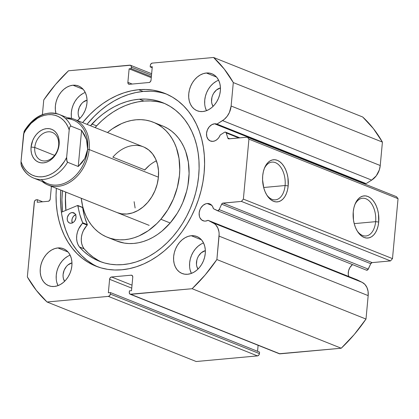 <?xml version="1.0" encoding="UTF-8"?>
<svg xmlns="http://www.w3.org/2000/svg" width="419" height="419" viewBox="0 0 419 419"><rect width="100%" height="100%" fill="white"/><g stroke="black" fill="none" stroke-linecap="round" stroke-linejoin="round"><path stroke-width="0.63" d="M224.484 132.294A1.77 1.346 111.8 0 1 225.092 132.079L226.092 132.566L227.784 137.992L228.575 138.83L247.372 137.175L248.933 139.155L243.371 199.109L241.417 201.408L222.604 203.199L221.641 204.2L219.163 209.605L217.739 210.715L213.397 208.678L212.559 206.431L211.15 204.734L209.296 203.734L207.169 203.524L211.81 205.373L207.169 203.524A9.066 6.908 111.8 0 1 209.72 203.88A9.066 6.908 111.8 0 1 213.397 208.678L217.22 210.605A1.77 1.346 111.8 0 0 217.299 210.642A1.77 1.346 111.8 0 0 219.163 209.605L221.641 204.2L370.763 263.713L367.908 269.684L366.337 270.114A1.77 1.346 -68.2 0 0 366.421 270.15A1.77 1.346 -68.2 0 0 368.28 269.113L219.163 209.605L368.28 269.113L370.763 263.713L221.641 204.2A1.77 1.346 111.8 0 1 223.008 203.095L372.124 262.608L370.763 263.713A1.77 1.346 -68.2 0 1 372.124 262.608L390.534 260.917L372.124 262.608L223.008 203.095L241.417 201.408L243.371 199.109L392.488 258.617L390.534 260.917L241.417 201.408L390.534 260.917L392.488 258.617L398.05 198.669L392.488 258.617L243.371 199.109L248.933 139.155L247.372 137.175L396.494 196.689L398.05 198.669L248.933 139.155L398.05 198.669L396.494 196.689L247.372 137.175L228.963 138.862A1.77 1.346 111.8 0 1 228.465 138.794A1.77 1.346 111.8 0 1 227.784 137.992L229.78 138.789L227.784 137.992L226.27 132.954L238.82 137.961L226.27 132.954A1.77 1.346 111.8 0 0 225.59 132.153A1.77 1.346 111.8 0 0 225.092 132.079A1.77 1.346 111.8 0 0 224.484 132.294L220.237 134.96A9.066 6.908 111.8 0 1 212.941 141.355A9.066 6.908 111.8 0 1 210.39 140.999A9.066 6.908 111.8 0 1 206.829 131.608A9.066 6.908 111.8 0 1 214.565 123.799L363.687 183.307A9.066 6.908 -68.2 0 0 363.153 183.381L363.687 183.307L214.565 123.799A9.066 6.908 111.8 0 1 216.979 124.103L366.096 183.611A9.066 6.908 -68.2 0 0 363.687 183.307L366.096 183.611L371.684 180.107L366.096 183.611L216.979 124.103L214.565 123.799L211.752 124.721L209.243 126.837L207.415 129.827L206.557 133.237L206.792 136.547L208.091 139.249L210.249 140.941L212.941 141.355L215.141 140.753L217.21 139.391L218.964 137.401L220.237 134.96L224.484 132.294M130.204 294.243L279.326 353.756A2.21 1.686 -68.2 0 0 279.944 353.84L341.244 348.226L192.127 288.717A150.405 114.539 111.8 0 0 216.88 259.544L366.002 319.058L354.275 334.472L341.244 348.226A150.405 114.539 -68.2 0 0 366.002 319.058L368.175 295.625L219.053 236.112L368.175 295.625L366.002 319.058L216.88 259.544L219.053 236.112A15.864 12.083 111.8 0 0 213.077 222.861L362.199 282.369L364.959 284.47L366.971 287.554L368.071 291.373L368.175 295.625A15.864 12.083 -68.2 0 0 362.199 282.369L357.171 279.84L362.199 282.369L213.077 222.861L208.049 220.326L357.171 279.84L208.049 220.326A9.066 6.908 111.8 0 1 205.54 221.08A9.066 6.908 111.8 0 1 202.995 220.724A9.066 6.908 111.8 0 1 199.434 211.333A9.066 6.908 111.8 0 1 207.169 203.524L205.75 203.823L203.037 205.368L200.827 207.971L200.02 209.552L199.161 212.962L199.397 216.272L199.921 217.728L201.68 219.965L204.153 221.038L205.54 221.08L208.049 220.326L214.538 223.772L215.837 224.956L217.849 228.041L218.954 231.859L219.132 233.954L216.88 259.544L205.158 274.958L192.127 288.717L130.168 294.227L129.33 293.159L129.408 290.854L131.514 290.66L132.765 277.169L132.394 275.702L131.21 275.189L111.554 276.99L110.255 277.734L109.6 279.295L108.348 292.781L110.454 292.588L110.317 294.086L109.663 295.646L108.364 296.39L47.064 302.005L36.385 290.425L27.34 276.912L34.489 201.298L35.547 200.052L37.459 199.716L37.223 202.283L48.279 201.272L49.578 200.533L50.233 198.973L51.401 186.355L50.233 198.973A2.21 1.686 111.8 0 1 48.279 201.272L37.223 202.283L37.459 199.716L42.649 201.785L37.459 199.716L36.233 199.826A2.21 1.686 111.8 0 0 34.279 202.131L27.34 276.912A150.405 114.539 111.8 0 0 47.064 302.005L108.364 296.39L257.481 355.899L196.181 361.518L47.064 302.005L196.181 361.518L257.481 355.899A2.21 1.686 -68.2 0 0 259.434 353.599L258.78 355.16L257.481 355.899L108.364 296.39A2.21 1.686 111.8 0 0 110.317 294.086L110.454 292.588L259.576 352.101L259.434 353.599L110.317 294.086L259.434 353.599L259.576 352.101L110.454 292.588L108.348 292.781L109.6 279.295L131.749 288.131L109.6 279.295A2.21 1.686 111.8 0 1 111.554 276.99L131.21 275.189L132.341 275.644L131.21 275.189A2.21 1.686 111.8 0 1 131.833 275.278A2.21 1.686 111.8 0 1 132.765 277.169L131.514 290.66L129.408 290.854L129.272 292.352A2.21 1.686 111.8 0 0 130.204 294.243A2.21 1.686 111.8 0 0 130.828 294.332L192.127 288.717L341.244 348.226L279.29 353.741M352.505 264.599A9.066 6.908 -68.2 0 0 348.723 276.467L348.262 274.173L348.577 270.747L349.944 267.484L352.505 264.599M375.628 221.667A18.944 11.449 84.8 0 0 368.479 200.298A18.944 11.449 84.8 0 0 354.762 204.891A18.944 11.449 -95.2 0 1 362.493 198.245A18.944 11.449 -95.2 0 1 375.628 221.667L354.207 223.631L375.628 221.667A18.944 11.449 -95.2 0 1 365.949 235.981A18.944 11.449 -95.2 0 1 357.14 230.853A18.944 11.449 84.8 0 0 375.628 221.667L378.713 222.039L375.628 221.667M353.243 211.873A21.16 12.785 -95.2 0 1 355.066 204.105A21.16 12.785 -95.2 0 1 370.438 197.941A21.16 12.785 -95.2 0 1 378.713 222.039L378.1 225.935L377.016 229.486L375.513 232.561L373.638 235.028L371.475 236.808L369.097 237.819L366.599 238.034L364.08 237.437L361.628 236.049L359.35 233.928L357.323 231.157L355.626 227.842L354.333 224.107L353.484 220.095L353.243 211.873L353.856 207.971L354.94 204.42L356.443 201.35L358.313 198.878L360.481 197.098L362.859 196.087L365.358 195.872L367.877 196.474L370.328 197.857L372.606 199.978L374.633 202.749L376.33 206.064L377.624 209.799L378.472 213.81L378.713 222.039A21.16 12.785 -95.2 0 1 370.469 237.343A21.16 12.785 -95.2 0 1 357.58 231.571A21.16 12.785 -95.2 0 1 353.243 211.873M285.093 185.533A18.944 11.449 84.8 0 0 277.944 164.164A18.944 11.449 84.8 0 0 264.221 168.757A18.944 11.449 -95.2 0 1 271.957 162.116A18.944 11.449 -95.2 0 1 285.093 185.533L263.666 187.497L285.093 185.533A18.944 11.449 -95.2 0 1 275.414 199.847A18.944 11.449 -95.2 0 1 266.604 194.72A18.944 11.449 84.8 0 0 285.093 185.533L288.178 185.905L285.093 185.533M262.703 175.739A21.16 12.785 -95.2 0 1 264.525 167.972A21.16 12.785 -95.2 0 1 279.902 161.813A21.16 12.785 -95.2 0 1 288.178 185.905L287.565 189.802L286.481 193.353L284.978 196.427L283.103 198.899L280.94 200.675L278.562 201.691L276.063 201.9L273.539 201.303L271.093 199.915L268.815 197.799L266.788 195.029L265.091 191.708L263.797 187.974L262.577 179.83L262.703 175.739L263.321 171.842L264.399 168.286L265.908 165.217L267.778 162.745L269.946 160.969L272.324 159.953L274.822 159.744L277.341 160.341L279.787 161.724L282.071 163.845L284.098 166.615L285.789 169.931L287.088 173.67L287.937 177.682L288.178 185.905A21.16 12.785 -95.2 0 1 279.934 201.209A21.16 12.785 -95.2 0 1 267.044 195.443A21.16 12.785 -95.2 0 1 262.703 175.739M138.673 89.713A93.008 70.827 111.8 0 1 164.793 93.364A93.008 70.827 111.8 0 1 201.324 189.66A93.008 70.827 111.8 0 1 121.966 269.773L129.241 268.679L136.526 266.725L143.748 263.933L150.845 260.335L157.743 255.957L164.374 250.845L170.68 245.047L176.598 238.626L182.066 231.634L187.042 224.139L191.467 216.22L195.306 207.95L198.517 199.407L201.073 190.676L202.943 181.841L204.116 172.984L204.582 164.19L204.331 155.549L203.367 147.137L201.696 139.045L199.339 131.341L196.322 124.103L192.667 117.404L188.409 111.302L183.59 105.86L178.264 101.131L172.471 97.156L166.275 93.982L159.733 91.63L152.909 90.127L145.864 89.483L138.673 89.713L131.398 90.813L124.113 92.761L116.891 95.553L109.794 99.156L102.896 103.53L96.265 108.641L89.959 114.439L82.601 122.599A93.008 70.827 111.8 0 1 138.673 89.713L143.068 91.468L138.673 89.713M166.972 94.285A93.008 70.827 -68.2 0 0 143.068 91.468A93.008 70.827 -68.2 0 0 86.995 124.349L94.354 116.194L100.66 110.396L107.29 105.284L114.188 100.911L121.285 97.308L128.507 94.516L135.793 92.562L143.068 91.468L150.259 91.237M70.146 255.176A19.908 15.157 -68.2 0 0 57.995 285.627L56.78 282.301M57.869 247.943L68.051 252.008L57.869 247.943L54.753 248.598L51.689 249.965L48.793 251.997L46.179 254.611L43.943 257.711L42.172 261.178L40.936 264.876L40.287 268.663L40.24 272.392L40.805 275.927L41.958 279.122L43.649 281.861L45.818 284.04L48.384 285.569L51.249 286.397L54.292 286.481A19.908 15.157 111.8 0 1 48.704 285.7A19.908 15.157 111.8 0 1 40.884 265.091A19.908 15.157 111.8 0 1 57.869 247.943A19.908 15.157 111.8 0 1 63.458 248.724A19.908 15.157 111.8 0 1 71.277 269.338A19.908 15.157 111.8 0 1 54.292 286.481L57.408 285.831L60.472 284.464L63.369 282.432L65.987 279.813L68.224 276.718L69.989 273.251L71.225 269.553L71.874 265.766L71.921 262.037L71.361 258.502L70.209 255.307L68.517 252.563L66.343 250.389L63.777 248.86L60.917 248.032L57.869 247.943M85.24 92.458A19.908 15.157 -68.2 0 0 71.618 118.409M72.964 85.225L83.145 89.289L72.964 85.225L69.847 85.879L66.783 87.246L63.887 89.278L61.274 91.892L59.037 94.993L57.267 98.46L56.036 102.157L55.381 105.944L55.334 109.673L55.963 113.444A19.908 15.157 111.8 0 1 72.964 85.225A19.908 15.157 111.8 0 1 78.557 86.005A19.908 15.157 111.8 0 1 87.058 101.639A19.908 15.157 111.8 0 1 77.426 120.531L81.082 117.1L83.318 113.999L85.083 110.532L86.319 106.835L86.974 103.048L87.016 99.319L86.455 95.783L85.303 92.589L83.611 89.849L81.438 87.671L78.872 86.141L76.012 85.314L72.964 85.225M203.529 242.957A19.908 15.157 -68.2 0 0 191.373 273.408L190.163 270.082M191.253 235.724L201.434 239.788L191.253 235.724L188.136 236.379L185.067 237.746L182.176 239.778L179.557 242.392L177.321 245.492L175.556 248.954L174.32 252.652L173.665 256.438L173.623 260.173L174.184 263.703L175.336 266.903L177.028 269.642L179.201 271.821L181.767 273.35L184.627 274.173L187.675 274.262A19.908 15.157 111.8 0 1 182.082 273.481A19.908 15.157 111.8 0 1 174.267 252.872A19.908 15.157 111.8 0 1 191.253 235.724A19.908 15.157 111.8 0 1 196.841 236.505A19.908 15.157 111.8 0 1 204.661 257.114A19.908 15.157 111.8 0 1 187.675 274.262L190.792 273.612L193.856 272.24L196.752 270.213L199.365 267.594L201.602 264.494L203.372 261.032L204.603 257.334L205.258 253.547L205.305 249.813L204.739 246.283L203.587 243.083L201.895 240.344L199.722 238.165L197.16 236.635L194.296 235.813L191.253 235.724M218.624 80.239A19.908 15.157 -68.2 0 0 206.467 110.689L205.258 107.364M206.347 73.006L216.529 77.07L206.347 73.006L203.231 73.66L200.167 75.027L197.27 77.059L194.652 79.673L192.415 82.773L190.65 86.235L189.414 89.933L188.765 93.72L188.718 97.454L189.278 100.984L190.43 104.184L192.122 106.924L194.296 109.102L196.862 110.632L199.722 111.454L202.77 111.543A19.908 15.157 111.8 0 1 197.181 110.763A19.908 15.157 111.8 0 1 189.362 90.153A19.908 15.157 111.8 0 1 206.347 73.006A19.908 15.157 111.8 0 1 211.935 73.786A19.908 15.157 111.8 0 1 219.755 94.395A19.908 15.157 111.8 0 1 202.77 111.543L205.886 110.894L208.95 109.521L211.846 107.494L214.46 104.876L216.696 101.775L218.467 98.313L219.703 94.615L220.352 90.829L220.399 87.094L219.834 83.564L218.681 80.364L216.99 77.625L214.821 75.451L212.255 73.917L209.39 73.095L206.347 73.006M213.077 106.374A11.282 8.589 111.8 0 1 212.553 95.469A11.282 8.589 111.8 0 1 220.441 87.917L216.403 90.027L213.653 93.264L212.653 95.228L211.951 97.323L211.558 101.587L211.878 103.587L213.072 106.374M197.978 269.092A11.282 8.589 111.8 0 1 197.459 258.188A11.282 8.589 111.8 0 1 205.347 250.635L201.309 252.746L198.559 255.983L197.559 257.947L196.857 260.042L196.464 264.305L196.783 266.306L197.978 269.092M79.694 118.593A11.282 8.589 111.8 0 1 79.175 107.688A11.282 8.589 111.8 0 1 87.058 100.136L83.025 102.246L81.543 103.729L79.27 107.453L78.201 111.69L78.175 113.806L78.494 115.806L79.694 118.593M64.599 281.311A11.282 8.589 111.8 0 1 64.081 270.407A11.282 8.589 111.8 0 1 71.963 262.854L67.93 264.965L66.448 266.447L64.175 270.171L63.107 274.408L63.08 276.524L63.4 278.525L64.599 281.311M42.398 114.602L43.759 99.942L55.481 84.528L68.512 70.774L130.471 65.259L131.309 66.333L131.231 68.637L129.125 68.831L127.874 82.318L128.245 83.784L129.429 84.298L149.085 82.496L150.384 81.757L151.039 80.197L152.291 66.705L150.185 66.899L150.321 65.401L150.976 63.84L152.275 63.101L213.575 57.482L224.254 69.067L233.299 82.574L231.126 106.012L229.413 112.454L227.161 116.288L224.223 119.394L216.979 124.103L222.562 120.593L371.684 180.107L222.562 120.593A15.864 12.083 111.8 0 0 231.126 106.012L233.299 82.574L382.416 142.088L380.243 165.521L379.342 169.868L376.283 175.802L371.684 180.107A15.864 12.083 -68.2 0 0 380.243 165.521L231.126 106.012L380.243 165.521L382.416 142.088A150.405 114.539 -68.2 0 0 362.697 116.995L373.376 128.575L382.416 142.088L233.299 82.574A150.405 114.539 111.8 0 0 213.575 57.482L152.275 63.101A2.21 1.686 111.8 0 0 150.321 65.401L150.185 66.899L152.197 67.705L150.185 66.899L152.291 66.705L151.039 80.197A2.21 1.686 111.8 0 1 149.085 82.496L129.429 84.298A2.21 1.686 111.8 0 1 128.806 84.214A2.21 1.686 111.8 0 1 127.874 82.318L129.125 68.831L151.275 77.667L129.125 68.831L131.231 68.637L151.364 76.672L131.231 68.637L131.367 67.14L151.505 75.174L131.367 67.14A2.21 1.686 111.8 0 0 130.435 65.244A2.21 1.686 111.8 0 0 129.811 65.16L68.512 70.774A150.405 114.539 111.8 0 0 43.759 99.942L42.398 114.602M56.366 188.335L56.057 195.296L56.308 203.938L57.272 212.349L58.943 220.446L61.3 228.146L64.317 235.384L67.972 242.088L72.23 248.184L77.049 253.626L82.375 258.361L88.168 262.331L94.364 265.51L100.906 267.861L107.73 269.365L114.775 270.004L121.966 269.773A93.008 70.827 111.8 0 1 95.846 266.128A93.008 70.827 111.8 0 1 56.366 188.335M258.12 345.293L257.559 351.295L258.12 345.293M362.697 116.995L213.575 57.482L362.697 116.995M279.944 353.84L130.828 294.332L279.944 353.84M216.141 81.401L213.245 83.433L210.631 86.047L208.395 89.147L206.625 92.615L205.394 96.312L204.739 100.099L204.692 103.828M201.047 244.12L198.15 246.152L195.537 248.766L193.3 251.866L191.53 255.333L190.294 259.031L189.645 262.818L189.598 266.547M82.763 93.626L79.867 95.652L77.248 98.271L75.011 101.372L73.246 104.834L72.01 108.531L71.361 112.318L71.314 116.053M67.663 256.339L64.772 258.371L62.153 260.99L59.917 264.09L58.152 267.552L56.916 271.25L56.261 275.037L56.219 278.771M132.2 84.046L127.874 82.318L132.2 84.046M132.027 285.161L111.554 276.99L132.027 285.161M92.557 264.085L86.77 260.11L81.438 255.381L76.625 249.939L72.367 243.837L68.711 237.138L65.694 229.9L63.337 222.196L61.666 214.104L60.703 205.692L60.451 197.05L60.76 190.09A93.008 70.827 -68.2 0 0 98.062 266.955M62.4 190.745A97.318 74.116 -68.2 0 0 62.457 211.778L61.933 199.737L62.421 190.54M65.862 210.359L65.38 199.02L65.689 192.054A93.008 70.827 111.8 0 0 65.862 210.359M217.388 210.668L366.337 270.114M34.772 147.467A15.042 11.454 -68.2 0 0 45.357 160.933A15.042 11.454 -68.2 0 0 58.639 145.283L59.147 144.45A17.692 13.476 111.8 0 1 43.518 162.865A17.692 13.476 111.8 0 1 31.069 147.027L34.772 147.467L54.606 155.386L34.772 147.467A15.042 11.454 111.8 0 1 52.281 132.409A15.042 11.454 111.8 0 1 58.639 145.283A15.042 11.454 111.8 0 1 41.13 160.346A15.042 11.454 111.8 0 1 34.772 147.467L31.069 147.027L31.027 150.342L31.53 153.48L32.551 156.324L34.059 158.759L35.987 160.697L38.265 162.053L40.811 162.787L43.518 162.865L46.289 162.284L49.013 161.069L51.589 159.267L53.915 156.942L55.9 154.187L58.571 147.818L59.147 144.45L59.189 141.135L58.686 137.992L57.665 135.154L56.162 132.718L54.229 130.78L51.951 129.424L49.405 128.691L46.698 128.612L43.927 129.188L41.203 130.409L38.632 132.21L36.306 134.536L34.316 137.291L32.745 140.37L31.069 147.027A17.692 13.476 111.8 0 1 46.698 128.612A17.692 13.476 111.8 0 1 59.147 144.45L58.639 145.283A15.042 11.454 -68.2 0 0 48.059 131.817A15.042 11.454 -68.2 0 0 34.772 147.467M89.163 149.541A35.39 26.952 -68.2 0 0 67.585 117.797A35.39 26.952 111.8 0 1 74.205 119.247A35.39 26.952 111.8 0 1 89.163 149.541L158.398 177.174L89.163 149.541A35.39 26.952 111.8 0 1 47.97 184.983A35.39 26.952 111.8 0 1 42.167 181.479A35.39 26.952 -68.2 0 0 71.104 181.401A35.39 26.952 -68.2 0 0 89.163 149.541L87.623 149.358L89.163 149.541M65.6 118.572A34.285 26.109 111.8 0 1 87.623 149.358A34.285 26.109 111.8 0 1 69.591 180.579A34.285 26.109 111.8 0 1 41.261 179.547M134.111 201.701L135.117 207.981M149.316 165.442L144.665 170.093M25.302 130.288A34.285 26.109 111.8 0 1 59.147 114.429A34.285 26.109 111.8 0 1 70.931 126.109L81.585 130.356L86.529 139.695L87.623 149.358A34.285 26.109 -68.2 0 0 73.126 120.007L59.147 114.429C45.498 110.485 33.902 115.969 24.36 130.88L25.302 130.288M21.385 165.767C24.098 171.706 28.214 175.823 33.735 178.112L47.714 183.69A34.285 26.109 -68.2 0 0 87.623 149.358L84.779 158.544L78.233 166.5L67.579 162.253A34.285 26.109 111.8 0 1 33.735 178.112A34.285 26.109 111.8 0 1 21.95 166.432L21.018 164.238L21.018 161.582L24.045 131.597L24.543 130.608L23.569 134.08L25.695 130.189L31.027 123.385L37.438 118.299L40.894 116.524L44.435 115.314L47.986 114.691L51.485 114.67L54.863 115.246L58.047 116.409L60.985 118.137L63.615 120.4L65.888 123.149L67.763 126.339L69.198 129.895L69.674 127.428L70.172 126.428L70.931 126.109L81.585 130.356L78.233 166.5L67.579 162.253L66.93 161.373L66.647 157.397L69.198 129.895L66.647 157.397L64.521 161.284L59.194 168.092L56.094 170.879L52.784 173.178L49.322 174.953L45.781 176.158L42.23 176.781L38.731 176.808L35.358 176.231L32.169 175.069L29.23 173.34L26.601 171.078L24.328 168.328L22.453 165.138L21.018 161.582L23.569 134.08A32.069 24.422 111.8 0 1 47.986 114.691A32.069 24.422 111.8 0 1 69.198 129.895L69.674 127.428L70.172 126.428L70.931 126.109A34.285 26.109 -68.2 0 0 58.487 114.178M81.585 130.356L84.518 134.939L86.529 139.695L87.571 144.534L87.623 149.358L86.686 154.056L84.779 158.544L81.941 162.719L78.233 166.5L81.585 130.356M34.395 178.363A34.285 26.109 -68.2 0 0 67.579 162.253L66.647 160.068L66.647 157.397A32.069 24.422 111.8 0 1 42.23 176.781A32.069 24.422 111.8 0 1 21.018 161.582L21.018 164.269M21.296 165.536L21.573 166.102M82.47 207.332A0.44 0.335 -68.2 0 0 82.349 207.316L82.653 207.599A0.44 0.335 -68.2 0 0 82.47 207.332L77.808 205.472A0.44 0.335 111.8 0 0 77.588 205.483L61.389 212.224L77.588 205.483A0.44 0.335 111.8 0 1 77.688 205.457L79.814 214.544L82.711 222.866L78.72 228.769L77.478 231.964L76.766 235.279L76.619 238.579L77.033 241.711L78.002 244.549L79.463 246.985L84.125 248.844A85.382 65.024 -68.2 0 0 101.649 262.095M71.073 223.254A5.531 4.211 111.8 0 1 69.564 223.034A5.531 4.211 111.8 0 1 67.401 217.278A5.531 4.211 111.8 0 1 72.157 212.538L74.912 213.638L72.157 212.538L70.439 213.082L68.899 214.355L67.422 217.189L67.213 219.278L67.674 221.159L68.732 222.541L70.23 223.217L71.942 223.081L73.603 222.159L74.959 220.583L76.001 217.55L75.87 215.528L75.101 213.863L73.796 212.815L72.157 212.538A5.531 4.211 111.8 0 1 73.665 212.763A5.531 4.211 111.8 0 1 75.834 218.514A5.531 4.211 111.8 0 1 71.073 223.254M75.593 214.701A5.531 4.211 -68.2 0 0 72.298 222.95M122.573 264.63A85.382 65.024 111.8 0 1 99.298 261.22A85.382 65.024 111.8 0 1 79.463 246.985L83.769 251.405L88.467 255.244L93.521 258.471L98.889 261.058L104.53 262.98L110.386 264.221L116.419 264.771L122.573 264.63L129.246 263.708L135.934 262.001L142.575 259.518L149.101 256.292L155.454 252.343L161.577 247.723L167.396 242.465L172.869 236.625L177.939 230.261L182.553 223.427L186.67 216.199L190.252 208.636L193.264 200.816L195.673 192.813L197.459 184.711L198.606 176.577L199.104 168.496L198.941 160.545L198.124 152.799L196.663 145.335L194.563 138.223L191.855 131.529L188.56 125.323L184.711 119.661L180.343 114.597L175.498 110.181L170.224 106.463L164.573 103.467L158.597 101.225L152.359 99.759L145.906 99.088L139.318 99.214A85.382 65.024 111.8 0 1 162.593 102.624A85.382 65.024 111.8 0 1 196.019 191.452A85.382 65.024 111.8 0 1 122.573 264.63M157.015 101.623L150.568 100.948L143.979 101.073L139.318 99.214L143.979 101.073A85.382 65.024 -68.2 0 0 96.569 125.873L91.913 124.014A85.382 65.024 111.8 0 1 139.318 99.214L133.095 100.052L126.852 101.571L120.646 103.765L114.523 106.62L108.542 110.097L102.744 114.183L97.187 118.834L90.551 125.773A16.524 12.58 111.8 0 1 91.918 124.024L96.58 125.883L95.213 127.633A16.524 12.58 -68.2 0 1 96.58 125.883L91.913 124.014L96.58 125.883L101.848 120.693L107.405 116.042L113.203 111.957L119.185 108.479L125.307 105.625L131.514 103.43L137.751 101.911L143.979 101.073A85.382 65.024 -68.2 0 1 164.897 103.613L163.258 103.084M77.808 205.472A0.44 0.335 111.8 0 1 77.992 205.739L82.653 207.599A72.325 55.078 -68.2 0 0 87.341 224.584L82.679 222.725A72.325 55.078 111.8 0 1 77.992 205.739L82.653 207.599L84.476 216.403L87.372 224.725L83.376 230.628L82.14 233.823L81.427 237.138L81.281 240.438L81.695 243.57L82.663 246.409L84.125 248.844L88.425 253.265L93.128 257.109L98.182 260.335M75.954 214.57L73.561 216.214L72.435 218.027L71.895 220.101L72.33 223.018M79.474 246.969L84.135 248.828L79.474 246.969A16.524 12.58 111.8 0 1 82.553 223.285L87.215 225.144A16.524 12.58 -68.2 0 0 84.135 248.828L79.474 246.969M82.553 223.285L87.215 225.144A0.44 0.335 -68.2 0 0 87.341 224.584L82.679 222.725A0.44 0.335 111.8 0 1 82.553 223.285M112.863 157.162L144.817 169.91L112.863 157.162A35.39 26.952 111.8 0 1 143.434 146.875A35.39 26.952 111.8 0 1 147.776 202.33A35.39 26.952 111.8 0 1 117.205 212.611M153.275 122.222A61.933 47.164 111.8 0 0 107.489 132.53L112.381 128.774L121.714 123.532L126.533 121.714L131.383 120.457L136.222 119.766L141.009 119.656L145.686 120.122L150.222 121.164L154.564 122.767L158.67 124.925L162.509 127.606L166.034 130.791L169.213 134.447L172.02 138.537L174.424 143.026L176.404 147.87L179.018 158.424L179.761 169.8L179.421 175.661L177.326 187.44L173.424 198.925L167.867 209.673L160.865 219.268L170.182 222.987A61.933 47.164 -68.2 0 0 162.593 125.946L153.275 122.222A61.933 47.164 111.8 0 1 160.865 219.268A61.933 47.164 111.8 0 1 107.364 237.264A61.933 47.164 111.8 0 1 81.255 198.266L82.7 206.473L84.235 211.621L86.214 216.466L88.618 220.954L91.426 225.045L94.605 228.701L98.13 231.885L101.969 234.567L106.075 236.719L110.417 238.327L114.953 239.369L119.63 239.836L124.417 239.726L129.256 239.034L134.106 237.772L138.925 235.955L148.258 230.717L156.905 223.516L160.865 219.268L170.182 222.987L177.185 213.391L180.16 208.133L182.742 202.644L186.644 191.158L187.927 185.277L189.084 173.518L188.341 162.143L185.727 151.589L183.742 146.744L181.338 142.256L178.531 138.165L175.352 134.509L171.827 131.325L167.993 128.643L163.881 126.486L159.539 124.883M65.945 210.322A92.898 70.743 111.8 0 1 65.773 192.085L65.474 198.381L65.945 210.322M116.639 240.967L124.27 243.088L128.952 243.554L133.734 243.444L138.579 242.753L143.429 241.491L148.242 239.673L152.977 237.316L157.581 234.436L162.012 231.063L170.182 222.987A61.933 47.164 -68.2 0 1 116.686 240.983L107.364 237.264M117.142 212.59L121.536 213.816L126.947 214.02L132.483 212.904L137.94 210.516L143.104 206.944L147.776 202.33L151.772 196.846L154.951 190.703L157.177 184.14L158.377 177.41L158.497 170.769L157.534 164.473L155.522 158.764L152.542 153.857L148.714 149.95L144.173 147.184M156.392 160.817A35.39 26.952 -68.2 0 0 144.817 169.91M151.641 73.707L130.44 65.249M239.898 137.861L225.6 132.158M366.421 270.15L217.299 210.642M74.205 119.247L143.434 146.875M47.97 184.983L149.159 225.364"/></g></svg>
